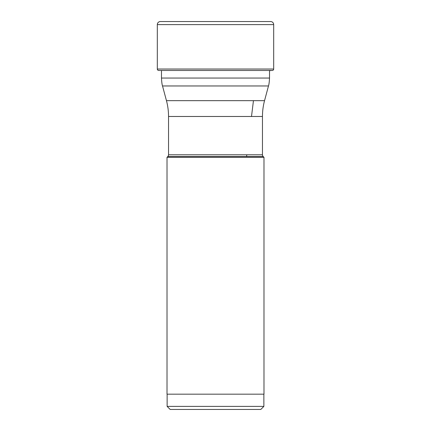 <?xml version="1.0" encoding="UTF-8"?>
<svg xmlns="http://www.w3.org/2000/svg" width="431" height="431" viewBox="0 0 431 431"><rect width="100%" height="100%" fill="white"/><g stroke="black" fill="none" stroke-linecap="round" stroke-linejoin="round"><path stroke-width="0.65" d="M160.37 21.55A3.055 3.055 0 0 0 157.315 24.605A3.055 3.055 0 0 1 160.37 21.55L270.63 21.55A3.055 3.055 0 0 1 273.685 24.605L273.685 69.035L157.315 69.035L157.315 24.605L157.315 69.035A1.438 1.438 0 0 0 158.716 70.474A1.438 1.438 0 0 1 157.315 69.035M167.012 157.315L263.987 157.315L263.987 394.176L167.012 394.176L167.012 157.315L167.826 156.501A2.446 2.446 0 0 0 168.537 154.777L168.537 116.478A61.089 61.089 0 0 0 166.458 100.665L162.519 85.963L268.481 85.963C268.949 84.762 269.294 82.127 269.526 78.054L269.526 70.679A29.125 29.125 0 0 1 272.284 70.474A1.438 1.438 0 0 0 273.685 69.035M167.131 406.395L263.869 406.395L260.814 409.45L170.186 409.45L167.131 406.395L167.131 394.176M263.869 406.395L263.869 394.176M167.826 156.501L263.174 156.501L263.987 157.315M263.174 156.501A2.446 2.446 0 0 1 262.463 154.777L168.537 154.777M168.537 116.478L262.463 116.478L262.463 154.777M262.463 116.478A61.089 61.089 0 0 1 264.542 100.665L166.458 100.665M268.481 85.963L264.542 100.665M161.474 70.474L161.474 78.054L269.526 78.054M157.315 24.605L273.685 24.605M158.716 70.474L272.284 70.474M253.45 100.665L251.505 116.478M246.801 154.777L246.586 156.501M162.519 85.963C162.051 84.762 161.706 82.127 161.474 78.054"/></g></svg>
